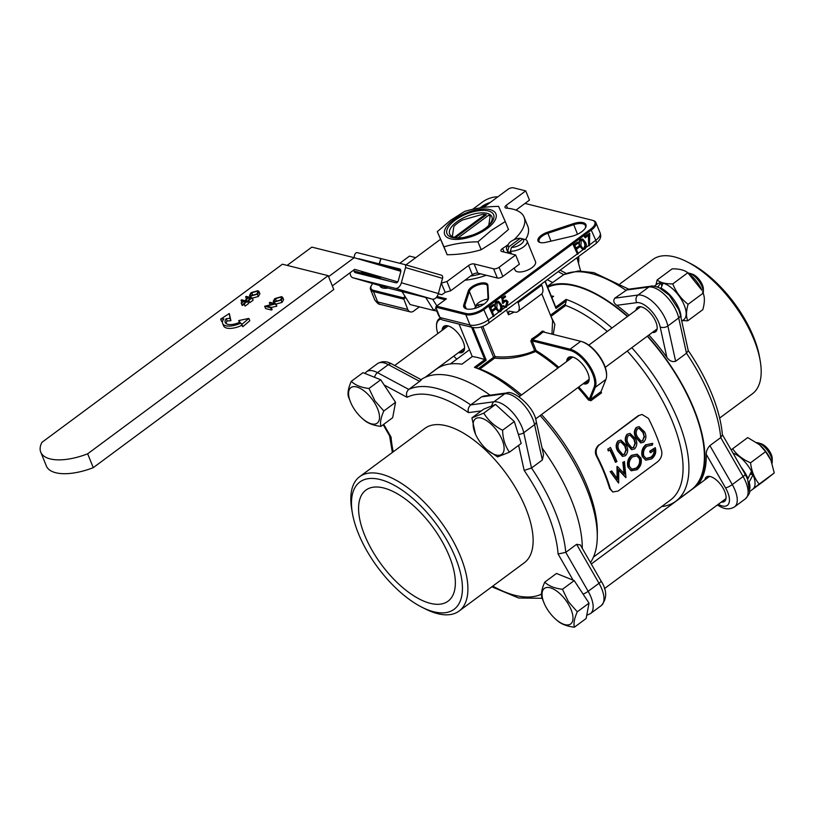 <?xml version="1.0" encoding="UTF-8"?>
<svg xmlns="http://www.w3.org/2000/svg" width="815" height="815" viewBox="0 0 815 815"><rect width="100%" height="100%" fill="white"/><g stroke="black" fill="none" stroke-linecap="round" stroke-linejoin="round"><path stroke-width="1.22" d="M239.987 322.119A12.194 5.287 157.9 0 1 225.215 322.465A12.194 5.287 157.9 0 1 226.224 318.685L229.983 318.39L229.31 313.52L220.661 319.113L223.891 318.859A14.955 6.479 -22.1 0 0 222.648 323.504A14.955 6.479 -22.1 0 0 240.771 323.086L241.872 324.411L248.87 318.41L238.714 320.57L239.987 322.119M238.714 320.57L239.447 322.373M248.87 318.41L249.808 320.723L242.809 326.723L241.872 324.411M240.771 323.086L242.809 326.723M222.648 323.504L223.585 325.817A14.955 6.479 -22.1 0 0 241.709 325.389M220.661 319.113L221.599 321.416L222.587 321.344M229.31 313.52L230.92 320.692L229.983 318.39M226.224 318.685L227.161 320.988L230.92 320.692M226 323.494A12.194 5.287 157.9 0 1 227.161 320.988M241.648 299.808L247.577 301.285L244.215 303.781L243.614 303.628L246.354 301.591L244.531 301.143L241.179 303.017L243.919 300.99L241.026 300.266L241.648 299.808M247.577 301.285L248.514 303.598L245.152 306.083L243.614 303.628M244.215 303.781L245.152 306.083M244.531 301.143L245.091 302.528M243.98 304.545L242.116 305.33L241.179 303.017M241.79 303.17L242.717 305.472M241.026 300.266L241.923 302.467M246.252 296.395L252.181 297.882L248.82 300.368L248.208 300.215L250.949 298.188L249.125 297.73L245.773 299.614L248.524 297.577L245.631 296.854L246.252 296.395M252.181 297.882L253.119 300.185L249.757 302.681L248.208 300.215M248.82 300.368L249.757 302.681M249.125 297.73L249.696 299.125M248.585 301.132L247.76 301.744M246.385 299.767L246.935 301.132M245.773 299.614L246.334 300.98M245.631 296.854L246.527 299.054M258.182 293.481L251.947 295.723M251.254 295.631L250.368 295.02L251.764 292.768L257.245 291.169L258.131 291.79L256.776 294.021L251.254 295.631M252.711 295.081L251.774 292.768M258.192 293.471L257.255 291.159M259.893 293.726L258.355 296.456L251.57 298.402L250.633 296.089L257.418 294.154L258.987 291.495L257.856 290.711L251.132 292.636L249.533 295.315L250.633 296.089M258.355 296.456L257.418 294.154M269.347 302.783L269.969 302.324L275.898 303.812L266.546 306.114L271.212 307.286L270.59 307.744L264.661 306.257L274.003 303.954L269.347 302.783L270.193 304.861M275.898 303.812L276.835 306.114L271.303 307.51M275.765 303.903L276.703 306.216M271.212 307.286L272.149 309.588L271.527 310.046L265.598 308.569L264.661 306.257M270.59 307.744L271.527 310.046M280.961 297.098L281.847 297.72L280.492 299.951L274.971 301.56L274.085 300.949L275.48 298.697L280.961 297.098L281.909 299.4L275.664 301.652M276.428 301.01L275.49 298.697M283.61 299.655L282.072 302.385L275.287 304.331L274.349 302.019L281.134 300.083L282.703 297.424L281.572 296.64L274.849 298.565L273.249 301.244L274.349 302.019M282.072 302.385L281.134 300.083M40.75 452.172L46.374 466.017A44.204 19.163 -22.1 0 0 93.267 467.647L333.783 289.498L328.16 275.653L282.418 264.213L41.911 442.362A44.204 19.163 -22.1 0 0 40.75 452.172A44.204 19.163 -22.1 0 0 87.653 453.802L328.16 275.653M87.653 453.802L93.267 467.647M703.335 292.208L703.365 289.244A11.053 5.084 -126.5 0 0 692.118 274.054L689.266 273.219A13.814 6.357 53.5 0 1 703.335 292.208A13.814 6.357 53.5 0 1 703.223 293.4M476.551 418.187A22.107 10.167 -126.5 0 0 475.491 434.13A22.107 10.167 -126.5 0 0 487.105 449.819A22.107 10.167 -126.5 0 0 500.716 454.902A22.107 10.167 -126.5 0 0 498.322 432.663A22.107 10.167 -126.5 0 0 476.551 418.187M475.491 434.13L471.916 417.891L483.804 413.123L495.53 404.434L514.316 421.559L521.213 443.452L509.477 452.142L497.588 456.899L487.105 449.819M471.916 417.891L483.652 409.191L495.53 404.434M483.804 413.123C488.073 420.285 494.328 425.99 502.58 430.259L514.316 421.559M502.58 430.259C502.896 438.99 505.198 446.284 509.477 452.142M688.105 272.984A13.814 6.357 53.5 0 1 689.266 273.219M485.75 228.088A25.183 10.921 157.9 0 1 460.821 237.888A25.183 10.921 157.9 0 1 454.862 220.366A25.183 10.921 157.9 0 1 487.879 210.82A25.183 10.921 157.9 0 1 486.637 227.405A25.183 10.921 157.9 0 1 485.75 228.088M486.076 227.843A22.789 9.882 -22.1 0 0 491.893 216.8A22.789 9.882 -22.1 0 0 477.998 213.184A22.789 9.882 -22.1 0 0 456.797 221.884A22.789 9.882 -22.1 0 0 449.656 233.956A22.789 9.882 -22.1 0 0 461.524 237.807M437.288 231.643L447.17 254.759C459.12 254.606 470.449 252.925 481.166 249.726L495.286 240.761L508.479 229.494L505.259 221.578L491.139 230.543L477.947 241.811C465.997 241.963 454.668 243.644 443.961 246.843L437.288 231.643L450.481 220.376L464.601 211.411C475.318 208.212 486.647 206.531 498.586 206.378L505.259 221.578M487.248 228.465A27.629 11.981 -22.1 0 0 490.019 209.618A27.629 11.981 -22.1 0 0 453.364 219.989A27.629 11.981 -22.1 0 0 450.593 238.826A27.629 11.981 -22.1 0 0 487.248 228.465M481.166 249.726L477.947 241.811M447.17 254.759L443.961 246.843M731.167 449.9L732.665 448.739C736.78 454.811 742.74 459.497 750.544 462.788C751.573 471.284 754.456 478.385 759.193 484.1L753.59 488.44M750.391 491.007L765.02 480.208L774.25 472.945L759.193 484.1M751.175 471.966A21.068 9.688 53.5 0 1 752.398 474.646M774.25 472.945L770.929 460.281L765.601 451.632L759.651 444.888A21.068 9.688 53.5 0 1 770.725 459.843A21.068 9.688 53.5 0 1 770.807 460.006M765.601 451.632L750.544 462.788M759.274 444.562L747.722 437.594L732.665 448.739M510.526 251.57L508.774 252.874A11.053 4.788 -22.1 0 0 509.905 253.292A11.053 4.788 -22.1 0 0 511.321 253.506L510.384 251.203L511.463 247.403L522.914 238.917L525.869 239.732A11.053 4.788 -22.1 0 1 527.091 240.985A11.053 4.788 -22.1 0 1 522.17 247.821A11.053 4.788 -22.1 0 1 510.384 251.203M508.774 252.874L507.837 250.572L508.917 246.762L520.378 238.286A8.293 3.596 -22.1 0 0 508.529 243.97A8.293 3.596 -22.1 0 0 508.917 246.762M523.332 239.09L520.378 238.286M533.489 289.926A6.907 2.995 -22.1 0 0 539.866 285.729L540.386 284.822M535.435 288.49A8.293 3.596 -22.1 0 0 540.314 284.863M514.224 268.043L515.049 270.071A11.053 4.788 -22.1 0 0 517.403 271.752A11.053 4.788 -22.1 0 0 529.73 269.093A11.053 4.788 -22.1 0 0 535.526 261.747L527.091 240.985M511.463 247.403A8.293 3.596 -22.1 0 0 520.999 244.113A8.293 3.596 -22.1 0 0 522.914 238.917M508.529 243.97L507.012 246.66A11.053 4.788 -22.1 0 0 506.614 249.309A11.053 4.788 -22.1 0 0 507.837 250.572M470.479 276.102A38.682 16.769 -22.1 0 0 480.728 273.871M760.191 360.739L759.57 357.174A79.198 36.431 -126.5 0 0 753.59 337.013A79.198 36.431 -126.5 0 0 690.03 263.286L686.79 261.656A83.578 38.448 53.5 0 1 753.885 339.458A83.578 38.448 53.5 0 1 760.191 360.739A83.578 38.448 53.5 0 1 752.388 393.808L719.645 418.064M695.827 486.555A125.021 57.508 -126.5 0 0 693.973 409.018A125.021 57.508 -126.5 0 0 647.538 336.035M627.703 316.332A125.021 57.508 -126.5 0 0 547.456 286.666M648.913 335.006A125.021 57.508 -126.5 0 1 666.843 357.255C669.349 360.902 672.273 362.237 675.635 361.269L686.475 353.231L688.247 350.654L680.342 314.733A5.522 3.423 167.6 0 1 678.701 317.931A25.56 11.756 -126.5 0 0 676.99 312.542A25.56 11.756 -126.5 0 0 648.893 287.002L625.675 290.13A125.021 57.508 -126.5 0 0 563.725 274.635L578.222 270.957L593.901 272.638L628.742 289.172M627.662 289.325L614.826 298.158C612.992 300.715 613.654 303.099 616.812 305.319A125.021 57.508 -126.5 0 1 629.088 315.313M547.323 286.34L563.725 274.635L558.153 271.65M722.406 434.864L720.725 437.584L709.885 445.622C707.298 448.495 706.096 451.408 706.269 454.342A125.021 57.508 -126.5 0 1 697.202 485.536M721.306 502.06A15.2 6.989 -126.5 0 0 724.474 501.439A15.2 6.989 -126.5 0 0 724.749 491.557A15.2 6.989 -126.5 0 0 706.381 477.02A15.2 6.989 -126.5 0 0 704.863 479.862M652.418 332.408A15.2 6.989 -126.5 0 0 655.586 331.787A15.2 6.989 -126.5 0 0 655.851 321.905A15.2 6.989 -126.5 0 0 637.493 307.367A15.2 6.989 -126.5 0 0 635.975 310.209M620.144 283.742L652.886 259.486A83.578 38.448 53.5 0 1 686.79 261.656M687.748 320.815L702.805 309.659C704.771 302.772 704.883 297.271 703.131 293.166L688.074 304.311C686.108 311.208 685.996 316.709 687.748 320.815L682.552 320.58M661.047 283.875A21.068 9.688 53.5 0 1 662.595 283.997M689.602 274.237L690.763 275.236A21.068 9.688 53.5 0 1 701.837 290.191L687.809 272.75L672.752 283.905C676.012 292.096 681.126 298.901 688.074 304.311M703.131 293.166L702.52 291.739M687.809 272.75C684.468 270.071 679.252 268.767 672.161 268.838L657.104 279.993C660.476 282.673 665.692 283.977 672.752 283.905M655.983 284.904L657.104 279.993M358.254 258.875A2.761 1.742 106.2 0 1 359.048 258.803L379.291 263.866L380.758 258.538L357.123 252.63A2.761 1.742 -73.8 0 0 354.698 254.871L353.944 257.632M350.155 272.689A6.907 4.36 -73.8 0 0 352.834 277.742A6.907 4.36 -73.8 0 0 352.936 277.772L395.285 288.357A6.907 4.36 -73.8 0 0 401.357 282.754L405.524 267.575A2.761 1.742 -73.8 0 0 404.597 264.498A2.761 1.742 -73.8 0 0 404.556 264.488L380.758 258.538M389.743 288.49A6.907 4.36 -73.8 0 0 389.845 288.52A6.907 4.36 -73.8 0 0 389.947 288.541L432.307 299.136A6.907 4.36 -73.8 0 0 438.368 293.532L442.535 278.353A2.761 1.742 -73.8 0 0 441.618 275.276A2.761 1.742 -73.8 0 0 441.577 275.266L404.637 264.508M380.931 258.579L379.464 263.907L399.707 268.97A2.761 1.742 106.2 0 1 399.747 268.981A2.761 1.742 106.2 0 1 400.674 272.057L398.331 280.584A2.761 1.742 106.2 0 1 395.907 282.815L355.248 272.648A2.761 1.742 106.2 0 1 355.208 272.638A2.761 1.742 106.2 0 1 354.138 270.926M395.265 269.653A2.761 1.742 106.2 0 1 396.07 269.582L400.817 270.763M400.705 270.101L379.291 263.866M400.705 270.091L379.464 263.907M436.137 308.131L433.855 310.484L425.797 297.628M432.653 299.197L436.85 305.9M433.855 310.484L410.139 304.555L402.08 291.699M578.018 256.939A13.814 6.357 53.5 0 1 578.752 261.055L578.782 258.09A11.053 5.084 -126.5 0 0 578.64 256.481M578.752 261.055A13.814 6.357 53.5 0 1 578.599 262.43M354.362 409.273A22.107 10.167 -126.5 0 0 362.522 418.666A22.107 10.167 -126.5 0 0 378.384 421.885A22.107 10.167 -126.5 0 0 373.728 401.51A22.107 10.167 -126.5 0 0 353.761 386.636A22.107 10.167 -126.5 0 0 350.908 402.977A22.107 10.167 -126.5 0 0 354.362 409.273M350.908 402.977L348.402 396.722C347.394 393.064 348.351 387.94 351.285 381.339C355.197 385.169 361.106 387.553 368.991 388.48L374.91 400.848L383.814 411.005C380.88 417.575 379.922 422.71 380.931 426.388C373.076 425.471 367.178 423.097 363.225 419.246M351.285 381.339L363.021 372.649L380.727 379.79L395.55 402.315L392.667 417.698L380.931 426.388M368.991 388.48L380.727 379.79M383.814 411.005L395.55 402.315M472.965 327.548L486.209 360.169L484.782 359.649L471.6 327.212M486.209 360.169L475.909 367.789L474.422 367.321L484.772 359.649A124.328 57.193 53.5 0 0 472.282 356.522L461.932 364.193A124.328 57.193 53.5 0 0 436.157 369.307L425.532 377.172M566.71 361.514A16.025 7.376 53.5 0 1 572.843 357.102A16.025 7.376 53.5 0 1 587.758 372.852A16.025 7.376 53.5 0 1 589.164 379.138A16.025 7.376 53.5 0 1 583.153 383.722M573.281 357.245A15.2 6.989 -126.5 0 0 569.481 357.744A15.2 6.989 -126.5 0 0 567.963 360.587M550.482 315.181L565.386 304.138L565.671 305.482L550.96 316.373M551.959 334.109L552.621 320.448M550.991 316.434L554.872 324.319L553.273 334.435M544.298 332.194L543.972 331.389L543.87 332.092M543.972 331.389L542.209 331.155L543.096 331.899A40.893 17.726 157.9 0 1 538.195 335.943A40.893 17.726 157.9 0 1 532.45 339.784L531.777 338.887A40.067 17.37 -22.1 0 0 537.411 335.128A40.067 17.37 -22.1 0 0 542.209 331.155M601.022 391.618L601.521 392.871L590.875 400.756L590.376 399.503L601.022 391.618L605.912 379.444A24.868 11.441 -126.5 0 0 606.594 375.634A24.868 11.441 -126.5 0 0 604.414 365.884A24.868 11.441 -126.5 0 0 581.268 341.454A24.868 11.441 -126.5 0 0 580.738 341.312L543.096 331.899M531.777 338.887L530.82 341.159L532.185 340.925L536.087 350.531A121.017 55.665 53.5 0 1 558.835 367.341M580.738 341.312L570.093 349.197L532.45 339.784L532.185 340.925L569.787 350.328L570.093 349.197A24.868 11.441 53.5 0 1 589.388 365.538A24.868 11.441 53.5 0 1 595.266 387.329L590.376 399.503L588.399 399.992L590.875 400.756M581.268 341.454L582.124 341.699A24.043 11.053 53.5 0 1 604.496 365.314A24.043 11.053 53.5 0 1 606.605 374.747L606.594 375.634M557.908 368.034A120.192 55.288 -126.5 0 0 535.516 351.54L534.65 350.572L536.087 350.531L535.516 351.54C521.6 357.316 507.979 359.507 494.644 358.101L495.072 356.603C505.168 357.805 523.872 356.155 534.65 350.572L530.83 341.159M578.803 386.942A121.017 55.665 53.5 0 1 589.255 399.279L594.115 387.196A24.043 11.053 -126.5 0 0 588.43 366.118A24.043 11.053 -126.5 0 0 569.787 350.328M588.399 399.992A120.192 55.288 -126.5 0 0 577.896 387.614M482.796 326.377L495.072 356.603L493.584 357.327L494.634 358.101L479.913 369.001L478.456 368.533L493.584 357.327L481.227 326.917M545.245 281.226L555.738 307.092L566.099 299.421L566.282 300.847L555.993 308.467L545.001 281.399M555.738 307.092L555.993 308.467M551.246 295.998A124.328 57.193 53.5 0 1 553.599 296.293L551.877 297.567M442.127 330.36A16.025 7.376 53.5 0 1 448.26 325.949A16.025 7.376 53.5 0 1 463.175 341.699A16.025 7.376 53.5 0 1 464.581 347.985A16.025 7.376 53.5 0 1 458.57 352.569M448.698 326.092A15.2 6.989 -126.5 0 0 444.898 326.591A15.2 6.989 -126.5 0 0 443.38 329.433M453.782 356.114L456.757 359.201M440.946 319.042A24.043 11.053 -126.5 0 0 436.504 326.132A24.043 11.053 -126.5 0 0 437.859 333.529M436.504 326.132L436.524 325.236A24.868 11.441 53.5 0 1 439.142 318.818A24.868 11.441 53.5 0 1 440.273 318.176M459.079 324.115L472.252 356.552M497.812 196.853A12.989 5.634 -22.1 0 0 482.531 201.988L472.608 209.333M437.044 296.487L446.406 298.83L436.545 306.124L466.109 313.52A12.989 5.634 -22.1 0 0 483.336 308.651L590.783 229.066A12.989 5.634 -22.1 0 0 592.352 220.274A12.989 5.634 -22.1 0 0 592.087 220.203L524.992 203.434M592.953 220.458A13.814 5.99 157.9 0 1 593.239 220.539A13.814 5.99 157.9 0 1 595.897 222.566A13.814 5.99 157.9 0 1 591.568 229.881L484.13 309.466A13.814 5.99 157.9 0 1 465.803 314.651L435.73 307.133L436.545 306.124M415.731 257.652L409.487 256.093L399.768 263.286M372.822 283.559A12.989 5.634 -22.1 0 0 371.477 285.342A12.989 5.634 -22.1 0 0 373.779 290.435L403.344 297.821L405.106 296.517M405.707 297.475L403.537 299.085L373.474 291.556A13.814 5.99 157.9 0 1 370.53 289.457A13.814 5.99 157.9 0 1 371.019 286.147L371.477 285.342M407.755 309.466A5.522 4.279 104 0 0 410.363 311.901L380.289 304.382A5.522 4.279 -76 0 1 377.691 301.937L407.755 309.466L403.344 297.821M445.184 299.726L436.27 297.495M471.59 287.012A10.503 4.554 157.9 0 1 482.042 282.917A10.503 4.554 157.9 0 1 487.91 285.342L488.542 297.801A13.264 5.746 157.9 0 1 487.879 300.134A13.264 5.746 157.9 0 1 478.232 307.265A13.264 5.746 157.9 0 1 466.333 308.875A13.264 5.746 157.9 0 1 463.786 304.8L468.309 290.884A10.503 4.554 157.9 0 1 471.59 287.012M487.635 300.541A12.429 5.389 -22.1 0 0 488.042 298.759L487.411 286.299A9.668 4.187 -22.1 0 0 487.268 285.678A9.668 4.187 -22.1 0 0 481.37 284.14A9.668 4.187 -22.1 0 0 472.384 287.827A9.668 4.187 -22.1 0 0 469.359 291.403L464.835 305.319A12.429 5.389 -22.1 0 0 464.835 307.316A12.429 5.389 -22.1 0 0 466.801 308.997M480.167 207.886A13.264 5.746 157.9 0 1 481.665 206.664A13.264 5.746 157.9 0 1 490.284 202.436M487.075 204.81A12.429 5.389 -22.1 0 0 482.449 207.479A12.429 5.389 -22.1 0 0 482.327 207.57M486.28 275.256A45.732 19.825 157.9 0 1 464.927 280.207M585.211 228.261A12.429 5.389 -22.1 0 0 585.445 225.674A12.429 5.389 -22.1 0 0 573.638 224.726L547.782 233.304A9.668 4.187 -22.1 0 0 542.077 236.207A9.668 4.187 -22.1 0 0 539.051 241.322A9.668 4.187 -22.1 0 0 540.498 242.605M573.342 223.656A13.264 5.746 157.9 0 1 585.465 227.854A13.264 5.746 157.9 0 1 571.468 236.381L545.999 242.31A10.503 4.554 157.9 0 1 540.029 242.483A10.503 4.554 157.9 0 1 541.292 235.382A10.503 4.554 157.9 0 1 547.486 232.234L573.342 223.656L577.509 234.241M488.042 299.095A31.357 13.59 157.9 0 1 485.017 299.665M388.215 288.041A13.264 5.746 157.9 0 1 382.48 287.909A13.264 5.746 157.9 0 1 379.81 285.596M547.711 287.298A124.328 57.193 53.5 0 1 627.428 316.546M647.273 336.218A124.328 57.193 53.5 0 1 693.545 408.916A124.328 57.193 53.5 0 1 691.314 489.754L675.839 501.225A124.328 57.193 53.5 0 1 661.607 506.604M439.947 317.514L470.011 325.032A5.522 4.279 104 0 0 472.619 327.467L442.545 319.949A5.522 4.279 -76 0 1 439.947 317.514L435.73 307.133M410.363 311.901A5.522 4.279 104 0 0 413.572 311.157L419.368 306.858M518.065 302.65L541.72 285.128A13.814 6.357 53.5 0 1 541.476 294.113L517.82 311.636A13.814 6.357 -126.5 0 0 518.065 302.65L517.657 301.652M514.245 312.064A40.067 17.37 157.9 0 1 508.448 314.753L508.917 311.136L514.285 312.064A13.814 6.357 -126.5 0 0 517.82 311.636M464.356 325.399A13.814 10.707 104 0 0 465.008 325.593A13.814 10.707 104 0 0 465.681 325.735M465.008 325.593L444.684 320.509A13.814 10.707 -76 0 1 444.022 320.315M439.876 317.351A13.814 10.707 -76 0 1 438.175 314.417L436.83 311.116M585.272 237.786L584.885 236.839L589.734 233.243L589.439 245.773L588.664 245.835L588.929 235.077L585.272 237.786L584.375 236.707L589.734 233.243M584.885 236.839L584.375 236.707M588.664 245.835L588.399 235.464M582.796 248.463L583.927 248.127L584.976 245.284L584.324 242.748L582.379 240.109M584.834 242.87L585.486 245.417L584.437 248.249L583.031 248.544L580.891 245.794L581.258 240.445L582.623 240.15L584.324 242.748M584.976 245.284L585.486 245.417M583.927 248.137L584.437 248.259M580.188 246.324C578.894 243.879 579.108 241.607 580.851 239.518L582.776 239.06L585.547 242.35C586.81 244.836 586.556 247.118 584.793 249.217L582.898 249.655L579.679 246.191C578.385 243.746 578.609 241.474 580.341 239.386L582.531 239.019M580.851 239.518L580.341 239.386M583.234 249.563L579.679 246.191M577.509 254.3L573.76 245.071L577.611 242.228L577.988 243.176L574.86 245.498L576.011 248.331L579.139 246.018L579.526 246.965L576.388 249.278L578.222 253.781L577.509 254.3L573.261 244.948L577.611 242.228M575.848 247.943L579.139 246.018M501.989 298.239L502.539 303.333L501.989 298.239L505.219 295.845L505.606 296.792L502.926 298.779L503.487 301.519L504.342 300.654L503.833 300.521L506.105 300.114M503.049 303.455L504.597 301.693L506.197 301.234L507.327 302.324L506.278 306.145L504.811 306.511L503.354 305.656L502.641 306.175L503.15 306.297L503.864 305.778M503.15 306.297L504.668 307.591L506.614 307.123L508.051 301.835L506.36 300.154L504.342 300.654M505.219 295.845L501.48 298.117M502.977 301.397L503.833 300.531M505.015 307.5L502.641 306.175M506.268 306.134L505.758 306.012L506.818 302.192L505.932 301.193M504.567 306.43L505.769 306.022M507.327 302.324L506.818 302.192M504.607 301.713L504.098 301.591M498.678 310.77L499.809 310.434L500.858 307.591L500.216 305.055L498.26 302.416M500.726 305.177L501.368 307.724L500.318 310.556L498.923 310.851L496.783 308.101L497.15 302.752L498.515 302.457L500.216 305.055M499.819 310.434L500.329 310.566M496.08 308.63C494.776 306.175 495 303.913 496.743 301.815L498.668 301.367L501.429 304.657C502.702 307.143 502.447 309.425 500.675 311.524L498.79 311.962L495.571 308.498C494.267 306.053 494.491 303.781 496.233 301.693L498.413 301.316M496.743 301.815L496.233 301.693M499.116 311.87L495.571 308.498M493.401 316.607L489.652 307.377L493.493 304.535L493.88 305.482L490.742 307.805L491.893 310.637L495.031 308.315L495.418 309.262L492.28 311.585L494.104 316.077L493.401 316.607L489.143 307.255L493.493 304.535M489.652 307.377L489.143 307.255M491.74 310.25L495.031 308.315M652.082 445.163L646.957 446.192C643.962 448.78 642.913 451.999 643.799 455.85L646.275 458.601L651.297 457.49C653.824 455.575 654.944 453.028 654.669 449.849L650.727 452.763A122.128 56.174 53.5 0 0 650.248 451.367L655.26 447.659C656.533 452.121 655.321 455.88 651.613 458.927L645.714 460.19L642.76 456.695C641.517 451.938 642.74 447.955 646.438 444.746L652.805 443.523L652.265 445.214L651.745 445.051M652.275 443.37L652.805 443.523M646.438 444.746L652.285 443.37M642.76 456.685L642.23 456.502C640.998 451.775 642.23 447.812 645.928 444.603M642.23 456.502L645.714 460.18M655.26 447.659L649.718 451.184A121.292 55.797 53.5 0 1 650.187 452.57L650.727 452.763M650.248 451.367L649.718 451.184M651.297 457.49L650.747 457.256C653.273 455.351 654.404 452.814 654.129 449.646M645.989 458.478L650.747 457.256M631.696 469.185L636.026 468.167C639.123 465.589 640.223 462.411 639.347 458.631L636.821 455.809M632.572 456.869C629.598 459.568 628.599 462.798 629.577 466.537L631.971 469.297L636.566 468.391C639.663 465.813 640.763 462.625 639.877 458.825L637.075 455.87L632.572 456.848M639.347 458.631L639.877 458.825M636.026 468.167L636.566 468.391M628.579 467.464C627.234 462.757 628.365 458.753 631.961 455.463L637.249 454.24L640.936 458.04C642.057 462.655 640.753 466.547 637.024 469.735L631.299 470.724M637.075 454.189L631.452 455.33C627.896 458.58 626.745 462.513 627.998 467.127L631.513 470.826M631.452 455.33L631.961 455.473M627.988 467.138L630.963 470.601M618.667 482.918L610.639 471.722L611.739 470.907L617.668 479.24M624.616 474.014L623.363 462.299L624.443 461.494L625.971 477.498L618.779 469.868L618.656 482.918M617.658 479.251L617.505 466.638L624.626 474.004M611.739 470.907L610.649 471.712M610.14 471.569L618.514 483.02M618.269 469.685L625.828 477.6M623.363 462.299L624.453 461.494M622.843 462.156L624.086 473.8M616.975 466.496L617.128 479.037M640.845 441.149L642.597 440.65L644.095 436.382L642.943 432.531L639.011 428.333M642.597 440.65L644.584 436.463M644.095 436.371L643.422 432.602L639.255 428.333L637.554 428.822C635.72 431.359 635.7 434.079 637.513 436.972L641.089 441.21L643.096 440.752M643.656 442.219L640.906 442.891L636.454 437.767C634.202 434.008 634.304 430.554 636.78 427.396L639.092 426.642L644.492 431.818C646.601 435.618 646.326 439.081 643.656 442.219M636.78 427.396L638.899 426.642M636.454 437.767L635.975 437.706C633.734 433.977 633.846 430.534 636.332 427.386M640.651 442.82L635.975 437.706M631.747 447.893L633.489 447.394L634.997 443.115L633.846 439.265L629.903 435.067M633.489 447.394L635.486 443.207L634.325 439.336L630.148 435.078L628.457 435.567C626.623 438.103 626.603 440.813 628.416 443.717L631.992 447.955L633.989 447.496M634.559 448.953L631.808 449.636L627.356 444.511C625.095 440.752 625.207 437.288 627.682 434.14L629.995 433.386L635.394 438.552C637.503 442.351 637.228 445.825 634.559 448.953M627.682 434.14L629.801 433.386M627.356 444.511L626.878 444.44C624.636 440.711 624.748 437.278 627.224 434.12M631.554 449.564L626.878 444.44M622.64 454.627L624.392 454.128L625.889 449.86L624.748 446.009L620.806 441.812M624.392 454.128L626.389 449.951L625.217 446.08L621.05 441.812L619.359 442.301C617.515 444.837 617.505 447.557 619.318 450.451L622.894 454.689L624.891 454.23M625.462 455.697L622.711 456.369L618.259 451.245C615.997 447.486 616.109 444.032 618.585 440.874L620.898 440.12L626.297 445.296C628.406 449.096 628.131 452.559 625.462 455.697M618.585 440.874L620.704 440.12M618.259 451.245L617.77 451.184C615.529 447.455 615.651 444.012 618.127 440.864M622.446 456.308L617.77 451.184M615.895 462.309A122.128 56.174 53.5 0 0 610.089 449.666L608.265 451.011L608.235 449.045L610.415 447.425A122.128 56.174 53.5 0 1 616.965 461.524L615.396 462.197A121.292 55.797 53.5 0 0 609.763 449.911M610.415 447.425L608.235 449.045M607.776 449.034L608.265 451.011M638.186 415.731L599.331 444.898C596.01 447.975 595.296 451.805 597.191 456.38A121.292 55.797 53.5 0 1 610.374 488.827L612.798 491.995L618.076 491.048L657.501 461.85C661.036 458.814 662.412 455.157 661.627 450.868A121.292 55.797 53.5 0 0 648.445 418.411L642.077 414.468L638.186 415.731L642.077 414.458M599.331 444.898L638.756 415.691M597.191 456.38L596.58 456.359A120.192 55.288 53.5 0 1 604.068 472.669A120.192 55.288 53.5 0 1 609.64 488.511L610.374 488.827M598.75 444.939C595.205 448.576 594.481 452.386 596.58 456.359M609.64 488.521L612.798 492.005M484.171 303.995A40.067 17.37 -22.1 0 1 478.313 304.82L475.206 307.123M541.72 285.128L541.323 284.129M508.448 314.753L506.482 309.924M478.313 304.82L479.149 306.878M488.042 299.064A9.668 4.187 -22.1 0 0 478.466 302.823A9.668 4.187 -22.1 0 0 475.44 306.399L474.778 308.437M433.947 310.393L437.4 311.259M479.913 369.001A120.192 55.288 53.5 0 1 521.539 394.98M541.517 414.56A120.192 55.288 53.5 0 1 586.82 485.455A120.192 55.288 53.5 0 1 597.324 532.592L597.273 537.044A124.328 57.193 53.5 0 1 590.457 562.554M478.456 368.533L475.909 367.789M474.422 367.321A124.328 57.193 53.5 0 1 520.276 395.907M540.131 415.589A124.328 57.193 53.5 0 1 586.403 488.277A124.328 57.193 53.5 0 1 597.273 537.044M566.282 300.847L565.386 304.138M631.798 347.689A124.328 57.193 53.5 0 1 678.07 420.377A124.328 57.193 53.5 0 1 675.839 501.225M566.099 299.421A124.328 57.193 53.5 0 1 611.943 328.007M627.275 351.041A120.192 55.288 53.5 0 1 672.569 421.926A120.192 55.288 53.5 0 1 670.419 500.084L593.473 557.073M565.671 305.482A120.192 55.288 53.5 0 1 607.287 331.461M380.849 285.892A12.429 5.389 -22.1 0 0 380.972 286.34A12.429 5.389 -22.1 0 0 382.948 288.031M459.823 351.642A15.2 6.989 -126.5 0 0 462.991 351.01A15.2 6.989 -126.5 0 0 464.57 347.526M584.406 382.795A15.2 6.989 -126.5 0 0 587.574 382.164A15.2 6.989 -126.5 0 0 589.153 378.68M449.32 556.248A69.071 31.775 -126.5 0 0 365.843 490.151A69.071 31.775 -126.5 0 0 364.611 535.068A69.071 31.775 -126.5 0 0 448.077 601.164A69.071 31.775 -126.5 0 0 449.32 556.248M358.406 533.519A79.198 36.431 53.5 0 1 352.426 513.348A79.198 36.431 53.5 0 1 388.185 482.307A79.198 36.431 53.5 0 1 455.524 557.796A79.198 36.431 53.5 0 1 421.976 607.246A79.198 36.431 53.5 0 1 358.406 533.519M542.087 448.056A125.021 57.508 53.5 0 1 571.346 499.85A125.021 57.508 53.5 0 1 582.287 548.332M421.08 379.637A125.021 57.508 53.5 0 1 490.1 395.183M601.001 580.912C607.104 590.345 607.216 598.567 601.317 605.555A25.56 11.756 -126.5 0 0 601.776 588.939A25.56 11.756 -126.5 0 0 598.994 583.285A5.522 1.202 150.1 0 0 601.001 580.912L580.321 544.919L576.613 544.328L565.773 552.366L558.081 553.986A119.499 54.962 -126.5 0 0 524.157 470.428L531.523 468.014L542.362 459.976L543.534 454.658L536.229 421.477A5.522 3.423 167.6 0 1 534.589 424.676A25.56 11.756 -126.5 0 0 532.888 419.287A25.56 11.756 -126.5 0 0 504.791 393.747A5.522 4.758 82.3 0 1 506.736 392.942L483.845 396.029L481.563 396.874L470.724 404.902C468.401 407.011 467.657 409.588 468.472 412.635A119.499 54.962 -126.5 0 0 407.113 397.292C405.931 394.154 406.491 391.536 408.773 389.417L419.623 381.379C421.763 379.596 421.936 379.26 420.132 380.371M419.623 381.379L388.317 364.621A5.522 3.515 -61.8 0 1 391.862 363.989L421.324 379.77M383.182 424.717L389.774 436.198L391.078 437.156A119.499 54.962 -126.5 0 0 393.268 451.795M359.619 476.714L424.829 428.415A83.578 38.448 53.5 0 1 525.828 508.387A83.578 38.448 53.5 0 1 524.33 562.737L459.11 611.046A83.578 38.448 -126.5 0 0 460.607 556.696A83.578 38.448 -126.5 0 0 359.619 476.714A83.578 38.448 -126.5 0 0 351.805 509.783L352.426 513.348M421.976 607.246L425.206 608.876A83.578 38.448 -126.5 0 0 459.11 611.046M576.735 257.897A21.068 9.688 53.5 0 1 577.254 259.038L576.714 257.907M580.596 270.906L577.448 259.476M748.557 481.879L749.158 482.022L753.111 474.829L750.207 474.096M741.192 467.352A22.239 10.228 53.5 0 1 747.987 478.619L747.263 478.436M747.987 478.619L751.471 471.304A22.239 10.228 53.5 0 0 733.052 453.171M753.111 474.829A22.239 10.228 53.5 0 1 752.714 489.285L749.576 491.618M749.158 482.022A22.239 10.228 53.5 0 1 749.769 489.163M772.223 461.861L772.253 458.896A11.053 5.084 -126.5 0 0 769.36 450.929A11.053 5.084 -126.5 0 0 761.006 443.706L758.154 442.871A13.814 6.357 53.5 0 1 768.596 451.907A13.814 6.357 53.5 0 1 772.223 461.861A13.814 6.357 53.5 0 1 772.07 463.236M756.799 442.616A13.814 6.357 53.5 0 1 758.154 442.871M567.209 602.316A22.107 10.167 -126.5 0 0 547.232 587.452A22.107 10.167 -126.5 0 0 544.379 603.783A22.107 10.167 -126.5 0 0 547.833 610.078A22.107 10.167 -126.5 0 0 555.993 619.471A22.107 10.167 -126.5 0 0 571.855 622.691A22.107 10.167 -126.5 0 0 567.209 602.316M544.379 603.783L541.873 597.527C540.865 593.87 541.822 588.746 544.756 582.144C548.668 585.975 554.577 588.359 562.462 589.286L568.381 601.653L577.285 611.81L589.021 603.12L586.138 618.504L574.402 627.193C566.547 626.277 560.649 623.903 556.696 620.052M544.756 582.144L556.492 573.454L574.198 580.596L589.021 603.12M562.462 589.286L574.198 580.596M577.285 611.81C574.361 618.381 573.393 623.516 574.402 627.193M681.758 321.171L683.826 319.633A22.239 10.228 53.5 0 0 684.223 305.177A22.239 10.228 53.5 0 0 663.043 283.192L660.843 288.551M656.615 286.737A22.239 10.228 53.5 0 1 657.919 286.992L658.021 287.226M657.919 286.992L660.639 282.876L661.739 285.586M654.211 286.218L657.348 283.885A22.239 10.228 53.5 0 1 660.639 282.876M660.598 287.95A22.239 10.228 53.5 0 1 679.099 308.966A22.239 10.228 53.5 0 1 681.045 317.911M515.661 254.973L519.399 264.203L502.845 276.468A4.146 1.793 157.9 0 1 497.344 278.027L477.865 273.147A4.146 1.793 -22.1 0 0 472.364 274.706L450.685 290.772L446.936 281.542L468.615 265.476A4.146 1.793 157.9 0 1 474.116 263.928L493.595 268.797A4.146 1.793 -22.1 0 0 499.096 267.238L515.661 254.973L501.826 251.509A4.146 1.793 157.9 0 1 500.94 250.888A4.146 1.793 157.9 0 1 502.244 248.687A4.146 1.793 157.9 0 1 502.631 248.412L504.128 252.09M525.573 239.641A52.496 22.759 -22.1 0 0 527.845 226.387L524.096 217.167A52.496 22.759 157.9 0 0 506.421 208.161A4.146 1.793 157.9 0 1 505.025 207.458A4.146 1.793 157.9 0 1 506.329 205.258L525.726 190.883L529.475 200.113L515.966 210.117M525.726 190.883L513.419 187.807A4.146 1.793 -22.1 0 0 507.928 189.365L483.56 207.407M380.32 277.681L361.432 272.353L380.32 277.681M524.096 217.167A52.496 22.759 157.9 0 1 513.908 239.793M508.214 244.541A52.496 22.759 157.9 0 1 502.631 248.412M438.317 293.695L441.913 294.745L445.184 292.32L441.251 283.039M400.807 271.263L354.189 257.693L328.577 276.672M332.316 285.902L354.668 269.337L397.72 281.878M389.407 281.195L352.987 270.59M354.189 257.693L311.839 247.108L287.145 265.395M446.936 281.542L441.435 283.09M445.184 292.32L450.685 290.772M405.962 264.895L440.426 239.366M438.276 293.838L441.913 294.745M454.271 237.359L485.18 214.467L486.341 214.803L455.514 237.634M489.734 215.649L488.562 215.313L458.071 237.899M472.741 234.995L464.356 237.359M452.335 236.635L453.843 226.458A22.107 9.576 157.9 0 1 462.553 219.999L482.633 214.314A22.107 9.576 157.9 0 1 485.18 214.467M488.562 215.313A22.107 9.576 157.9 0 1 490.121 216.189L488.786 225.317M614.826 298.158L638.053 295.03A25.56 11.756 53.5 0 1 666.15 320.57A25.56 11.756 53.5 0 1 667.862 325.969L675.635 361.269M718.28 504.312L718.81 504.587A20.029 9.21 -126.5 0 0 727.714 492.301A20.029 9.21 -126.5 0 0 725.533 487.869A5.522 1.202 -29.9 0 0 732.267 484.568A25.56 11.756 53.5 0 1 735.038 490.233A25.56 11.756 53.5 0 1 734.58 506.849L745.419 498.811A25.56 11.756 -126.5 0 0 745.878 482.195A25.56 11.756 -126.5 0 0 743.107 476.541L720.725 437.584A125.021 57.508 -126.5 0 0 710.13 397.048A125.021 57.508 -126.5 0 0 686.475 353.231L678.701 317.931L667.862 325.969A5.522 3.423 167.6 0 1 660.16 326.876A20.029 9.21 -126.5 0 0 658.815 322.648A20.029 9.21 -126.5 0 0 636.8 302.63L616.812 305.319M666.843 357.255L660.16 326.876M680.342 314.733L678.722 309.619L669.298 295.254L659.274 287.756C654.863 286.167 652.051 285.647 650.849 286.197A5.522 4.758 82.3 0 0 648.893 287.002L638.053 295.03A5.522 4.758 82.3 0 0 636.8 302.63M547.313 279.688L552.886 282.673M709.885 445.622L732.267 484.568L743.107 476.541A5.522 1.202 -29.9 0 0 745.114 474.167L722.385 434.619M725.533 487.869L706.269 454.342M718.81 504.587A5.522 3.515 118.2 0 0 720.144 506.543L717.312 505.025M389.947 288.541L352.936 277.772M396.07 269.582L359.048 258.803M432.307 299.136L395.285 288.357M438.368 293.532L401.357 282.754M442.535 278.353L405.524 267.575M605.912 379.444L595.266 387.329L594.115 387.196M590.783 229.066L595.785 240.262A5.522 2.537 53.5 0 1 595.684 243.858C598.424 241.24 602.173 238.337 600.115 232.947L595.897 222.566M483.336 308.651L488.348 319.847A5.522 2.537 53.5 0 1 488.246 323.443L595.684 243.858M466.109 313.52L465.803 314.651L470.011 325.032A13.814 5.99 -22.1 0 0 488.348 319.847L492.892 316.475M380.289 304.382C378.944 304.627 377.101 303.119 374.747 299.839A13.814 5.99 -22.1 0 0 377.691 301.937L373.474 291.556L373.779 290.435M487.411 286.299L487.91 285.342M463.786 304.8L464.835 305.319L466.221 308.742M468.309 290.884L469.359 291.403L475.44 306.399M488.042 298.759L488.542 297.801M547.486 232.234L550.971 241.148M589.459 244.948L595.785 240.262A13.814 5.99 -22.1 0 0 600.115 232.947M586.036 247.485L588.359 245.763M578.059 253.394L583.061 249.685M508.061 305.248L577 254.178M501.928 309.781L504.842 307.622M493.951 315.69L498.943 311.992M438.175 314.417L438.745 314.559M374.533 377.284A5.522 3.515 -61.8 0 1 377.477 372.649L388.317 364.621A25.56 11.756 -126.5 0 0 377.416 363.684C381.96 360.953 386.768 361.055 391.862 363.989M542.362 459.976L534.589 424.676L523.75 432.714L531.523 468.014A125.021 57.508 53.5 0 1 555.178 511.82A125.021 57.508 53.5 0 1 565.773 552.366L588.155 591.313A5.522 1.202 150.1 0 1 583.112 594.125M491.873 405.901A5.522 4.758 -97.7 0 1 493.941 401.775L504.791 393.747L481.563 396.874M586.739 615.294L590.468 613.593A25.56 11.756 53.5 0 0 590.926 596.977A25.56 11.756 53.5 0 0 588.155 591.313L598.994 583.285L576.613 544.328M383.712 424.33L391.078 437.156M364.825 373.372L366.577 371.711A25.56 11.756 53.5 0 1 377.477 372.649L408.773 389.417A125.021 57.508 53.5 0 1 470.724 404.902L493.941 401.775A25.56 11.756 53.5 0 1 522.038 427.325A25.56 11.756 53.5 0 1 523.75 432.714A5.522 3.423 -12.4 0 1 518.299 434.222M492.759 586.117A119.499 54.962 -126.5 0 0 541.496 594.125M407.113 397.292L384.16 385.006M481.349 410.903L468.472 412.635M573.118 580.158L558.081 553.986M524.157 470.428L518.635 445.357M499.096 267.238L502.845 276.468M497.344 278.027L493.595 268.797M472.364 274.706L468.615 265.476M474.116 263.928L477.865 273.147M506.329 205.258L507.541 208.263M250.378 297.434L249.522 295.315M259.924 293.808L259.017 291.576M274.095 303.363L273.239 301.244M283.64 299.737L282.734 297.506M640.651 306.746L588.807 345.142M572.639 357.123L519.114 396.773M657.104 328.944L605.26 367.351M589.092 379.321L535.557 418.971M508.153 253.098L506.614 249.309M722.416 434.935C721.316 422.364 717.801 408.763 711.862 394.114C705.861 379.403 697.956 364.825 688.125 350.369M745.419 498.811C748.679 495.021 750.055 492.657 749.556 491.7L747.61 479.271L745.114 474.167M650.849 286.197L627.53 289.345M566.221 273.443L560.139 270.183M734.58 506.849C730.046 509.579 725.228 509.477 720.144 506.543M389.845 288.52L352.834 277.742M441.618 275.276L404.597 264.498M362.522 418.666L363.979 419.908M464.499 348.168L425.063 377.386M448.056 325.969L394.684 365.497M592.352 220.274L593.239 220.539M472.619 327.467C477.977 328.343 483.183 326.998 488.246 323.443M498.159 301.234L498.668 301.367M640.906 442.891L640.396 442.779M631.808 449.636L631.299 449.523M622.711 456.369L622.202 456.257M440.192 318.044L439.142 318.818M374.747 299.839L370.53 289.457M450.389 363.918L469.491 349.767M541.812 293.828L552.641 320.519M506.736 392.942C512.625 389.509 534.294 406.155 536.229 421.477M392.361 452.468L389.611 435.913M542.148 598.292L518.646 598.016L491.853 586.79M377.416 363.684L366.577 371.711M601.317 605.555L590.468 613.593M709.539 476.398L591.283 563.99M725.992 498.597L604.445 588.624M555.993 619.471L557.45 620.714"/></g></svg>
